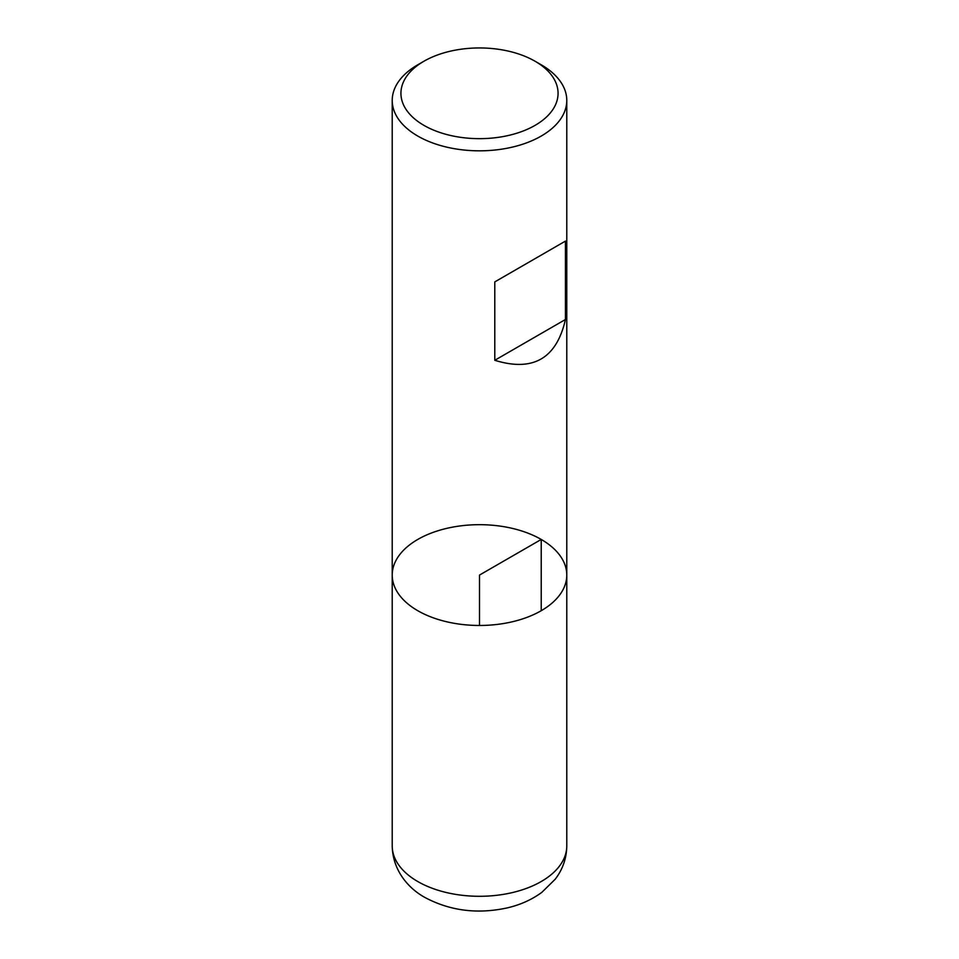 <?xml version="1.0" encoding="UTF-8"?>
<svg xmlns="http://www.w3.org/2000/svg" width="959" height="959" viewBox="0 0 959 959"><rect width="100%" height="100%" fill="white"/><g stroke="black" fill="none" stroke-linecap="round" stroke-linejoin="round"><path stroke-width="1.44" d="M541.224 64.792L535.05 61.232L541.224 64.792A87.281 50.395 180 0 1 566.781 100.431A87.281 50.395 180 0 1 479.5 150.827A87.281 50.395 180 0 1 392.219 100.431A87.281 50.395 180 0 1 417.776 64.792L423.95 61.232A78.554 45.349 0 0 0 423.95 125.377A78.554 45.349 0 0 0 535.05 125.377A78.554 45.349 0 0 0 535.05 61.232A78.554 45.349 0 0 0 423.95 61.232M566.781 845.898C566.589 858.305 562.729 869.417 555.201 879.235L541.823 892.361C531.718 899.758 520.102 904.948 506.975 907.957C477.378 914.323 450.059 910.834 425.017 897.516C409.265 888.933 392.699 871.263 392.219 845.898A87.281 50.395 0 0 0 417.776 881.537A87.281 50.395 0 0 0 512.897 892.457A87.281 50.395 0 0 0 566.781 845.898L566.781 575.076A87.281 50.395 180 0 1 479.5 625.472A87.281 50.395 180 0 1 392.219 575.076A87.281 50.395 0 0 0 417.776 610.715A87.281 50.395 0 0 0 512.897 621.636A87.281 50.395 0 0 0 566.781 575.076A87.281 50.395 0 0 0 479.5 524.681A87.281 50.395 0 0 0 392.219 575.076L392.219 100.431M565.438 241.105L494.784 281.898L494.784 360.284C533.012 372.116 556.568 358.522 565.438 319.503L565.438 241.105L494.784 281.898M565.438 319.503L494.784 360.284M541.224 610.715L541.224 539.449L479.5 575.076L479.5 625.472M566.781 575.076L566.781 100.431M392.219 845.898L392.219 575.076"/></g></svg>
